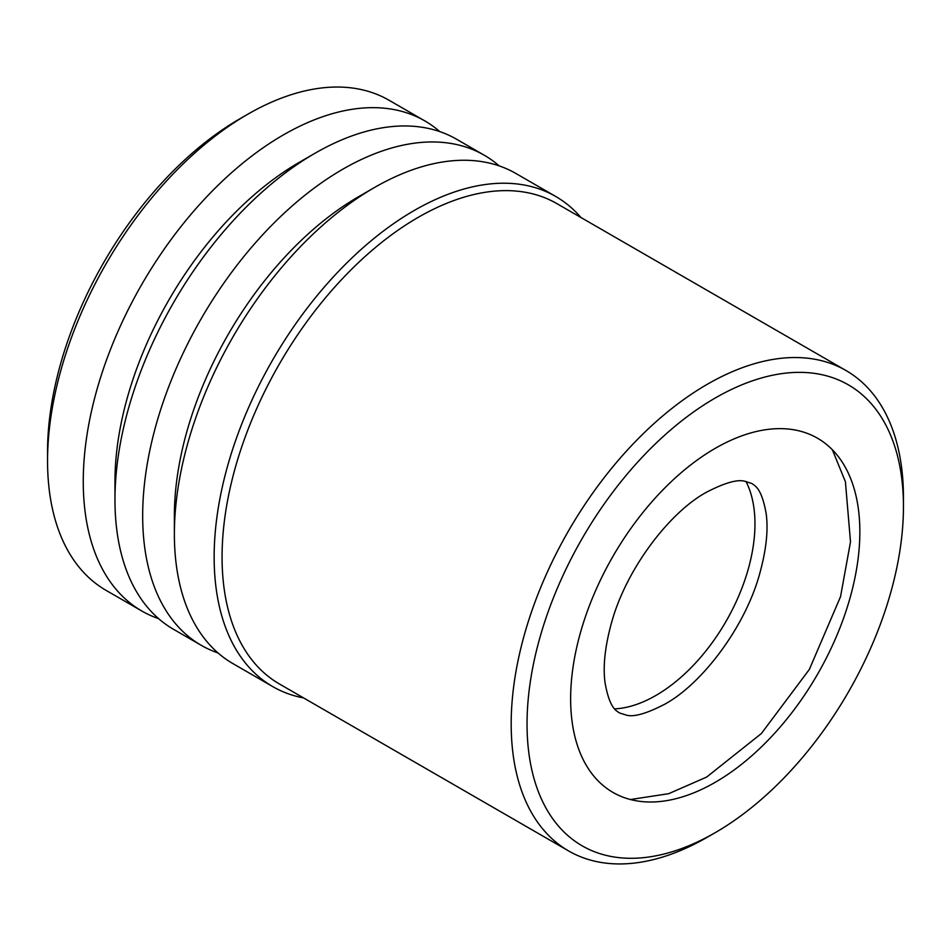 <?xml version="1.0" encoding="UTF-8"?>
<svg xmlns="http://www.w3.org/2000/svg" width="951" height="951" viewBox="0 0 951 951"><rect width="100%" height="100%" fill="white"/><g stroke="black" fill="none" stroke-linecap="round" stroke-linejoin="round"><path stroke-width="1.43" d="M614.619 708.887A140.106 80.894 120 0 0 754.963 523.858A140.106 80.894 120 0 0 745.953 481.396M570.636 698.807A204.501 118.067 120 0 0 640.962 801.467A204.501 118.067 120 0 0 786.548 719.42A204.501 118.067 120 0 0 859.847 531.835A204.501 118.067 120 0 0 839.317 457.918A204.501 118.067 120 0 0 676.708 476.629A204.501 118.067 120 0 0 570.636 698.807M903.45 506.657A266.161 153.67 120 0 0 715.247 398.005A266.161 153.67 120 0 0 527.044 723.984A266.161 153.67 120 0 0 715.247 832.648A266.161 153.67 120 0 0 903.45 506.657L903.45 497.516A277.371 160.137 120 0 0 846.01 370.533A277.371 160.137 120 0 0 632.26 444.842A277.371 160.137 120 0 0 511.186 723.984A277.371 160.137 120 0 0 568.639 850.955A277.371 160.137 120 0 0 707.318 837.213L715.247 832.648M846.01 370.533L556.882 203.621A277.371 160.137 120 0 0 343.145 277.93A277.371 160.137 120 0 0 222.07 557.06A277.371 160.137 120 0 0 279.511 684.031L568.639 850.955M580.942 217.506A282.97 163.37 120 0 0 555.729 196.477A282.97 163.37 120 0 0 337.664 272.283A282.97 163.37 120 0 0 214.141 557.06A282.97 163.37 120 0 0 272.747 686.598A282.97 163.37 120 0 0 303.571 697.927M555.729 196.477L515.953 173.51A282.97 163.37 120 0 0 374.468 187.525A282.97 163.37 120 0 0 174.378 534.093A282.97 163.37 120 0 0 232.983 663.643L272.747 686.598M374.468 187.525L358.61 196.679A260.562 150.436 120 0 0 174.378 515.799L174.378 534.093M499.216 165.902A282.97 163.37 120 0 0 484.249 155.215A282.97 163.37 120 0 0 266.197 231.022A282.97 163.37 120 0 0 142.674 515.799A282.97 163.37 120 0 0 201.279 645.337A282.97 163.37 120 0 0 218.029 652.945M484.249 155.215L456.539 139.215A282.97 163.37 120 0 0 315.054 153.23A282.97 163.37 120 0 0 114.964 499.798A282.97 163.37 120 0 0 173.569 629.336L201.279 645.337M315.054 153.23L299.196 162.383A260.562 150.436 120 0 0 114.964 481.491L114.964 499.798M439.802 131.607A282.97 163.37 120 0 0 424.835 120.908A282.97 163.37 120 0 0 206.783 196.726A282.97 163.37 120 0 0 83.26 481.491A282.97 163.37 120 0 0 141.865 611.041A282.97 163.37 120 0 0 158.603 618.649M424.835 120.908L389.125 100.295A282.97 163.37 120 0 0 247.64 114.31A282.97 163.37 120 0 0 47.55 460.878A282.97 163.37 120 0 0 106.155 590.416L141.865 611.041M247.64 114.31L239.711 118.887A271.772 156.903 120 0 0 47.55 451.725L47.55 460.878M630.406 799.529L668.684 793.693L706.629 777.074L761.347 733.566L809.337 669.456L840.529 596.681L850.503 541.892L845.403 481.717L832.351 449.752M706.629 492.142C724.484 482.942 737.096 479.292 744.467 481.17L751.849 483.5C754.309 485.688 761.418 486.853 766.161 513.588C768.396 529.814 766.28 549.737 759.79 573.358C745.441 626.602 702.207 683.9 664.606 704.287C646.894 713.428 634.329 717.09 626.923 715.283L619.386 712.929C616.914 710.754 609.805 709.577 605.074 682.842C602.827 666.615 604.955 646.692 611.445 623.071C625.782 569.827 669.028 512.53 706.629 492.142"/></g></svg>
